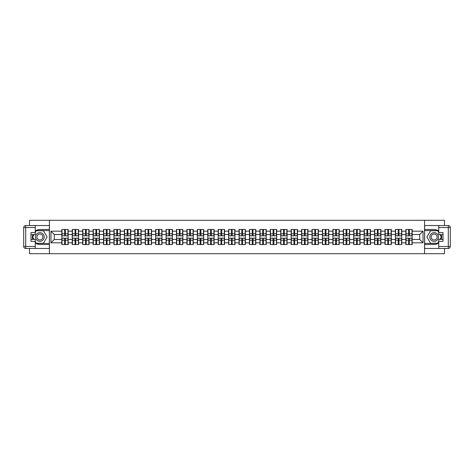 <?xml version="1.0" encoding="UTF-8"?>
<svg xmlns="http://www.w3.org/2000/svg" width="474" height="474" viewBox="0 0 474 474"><rect width="100%" height="100%" fill="white"/><g stroke="black" fill="none" stroke-linecap="round" stroke-linejoin="round"><path stroke-width="0.71" d="M29.512 248.459L29.512 253.709L444.488 253.709L444.488 248.459M444.488 225.541L444.488 220.292L424.574 220.292L424.574 253.709M424.574 220.292L29.512 220.292L29.512 225.541M49.426 253.709L49.426 220.292M419.697 239.471L419.697 234.529L412.179 234.529L412.179 239.471L419.697 239.471L423.033 242.812L423.033 231.188L412.179 231.188L412.179 229.452L405.827 229.452L405.827 234.529L401.751 234.529L401.751 239.471L405.827 239.471L405.827 234.529M423.033 242.812L412.179 242.812L412.179 244.548L405.827 244.548L405.827 242.812L401.751 242.812L401.751 244.548L395.405 244.548L395.405 242.812L391.328 242.812L391.328 244.548L384.983 244.548L384.983 242.812L380.906 242.812L380.906 244.548L374.555 244.548L374.555 242.812L370.478 242.812L370.478 244.548L364.133 244.548L364.133 242.812L360.056 242.812L360.056 244.548L353.705 244.548L353.705 242.812L349.628 242.812L349.628 244.548L343.283 244.548L343.283 242.812L339.206 242.812L339.206 244.548L332.861 244.548L332.861 242.812L328.784 242.812L328.784 244.548L322.433 244.548L322.433 242.812L318.356 242.812L318.356 244.548L312.011 244.548L312.011 242.812L307.934 242.812L307.934 244.548L301.583 244.548L301.583 242.812L297.506 242.812L297.506 244.548L291.16 244.548L291.16 242.812L287.084 242.812L287.084 244.548L280.738 244.548L280.738 242.812L276.662 242.812L276.662 244.548L270.31 244.548L270.31 242.812L266.234 242.812L266.234 244.548L259.888 244.548L259.888 242.812L255.812 242.812L255.812 244.548L249.46 244.548L249.46 242.812L245.384 242.812L245.384 244.548L239.038 244.548L239.038 242.812L234.962 242.812L234.962 244.548L228.616 244.548L228.616 242.812L224.54 242.812L224.54 244.548L218.188 244.548L218.188 242.812L214.112 242.812L214.112 244.548L207.766 244.548L207.766 242.812L203.69 242.812L203.69 244.548L197.338 244.548L197.338 242.812L193.262 242.812L193.262 244.548L186.916 244.548L186.916 242.812L182.84 242.812L182.84 244.548L176.494 244.548L176.494 242.812L172.418 242.812L172.418 244.548L166.066 244.548L166.066 242.812L161.989 242.812L161.989 244.548L155.644 244.548L155.644 242.812L151.567 242.812L151.567 244.548L145.216 244.548L145.216 242.812L141.139 242.812L141.139 244.548L134.794 244.548L134.794 242.812L130.717 242.812L130.717 244.548L124.372 244.548L124.372 242.812L120.295 242.812L120.295 244.548L113.944 244.548L113.944 242.812L109.867 242.812L109.867 244.548L103.522 244.548L103.522 242.812L99.445 242.812L99.445 244.548L93.094 244.548L93.094 242.812L89.017 242.812L89.017 244.548L82.672 244.548L82.672 242.812L78.595 242.812L78.595 244.548L72.249 244.548L72.249 242.812L68.173 242.812L68.173 244.548L61.821 244.548L61.821 242.812L50.967 242.812L50.967 231.188L61.821 231.188L61.821 234.529L54.303 234.529L54.303 239.471L61.821 239.471L61.821 234.529M405.827 231.188L401.751 231.188L401.751 229.452L395.405 229.452L395.405 231.188L391.328 231.188L391.328 229.452L384.983 229.452L384.983 231.188L380.906 231.188L380.906 229.452L374.555 229.452L374.555 231.188L370.478 231.188L370.478 229.452L364.133 229.452L364.133 231.188L360.056 231.188L360.056 229.452L353.705 229.452L353.705 231.188L349.628 231.188L349.628 229.452L343.283 229.452L343.283 231.188L339.206 231.188L339.206 229.452L332.861 229.452L332.861 231.188L328.784 231.188L328.784 229.452L322.433 229.452L322.433 231.188L318.356 231.188L318.356 229.452L312.011 229.452L312.011 231.188L307.934 231.188L307.934 229.452L301.583 229.452L301.583 231.188L297.506 231.188L297.506 229.452L291.16 229.452L291.16 231.188L287.084 231.188L287.084 229.452L280.738 229.452L280.738 231.188L276.662 231.188L276.662 229.452L270.31 229.452L270.31 231.188L266.234 231.188L266.234 229.452L259.888 229.452L259.888 231.188L255.812 231.188L255.812 229.452L249.46 229.452L249.46 231.188L245.384 231.188L245.384 229.452L239.038 229.452L239.038 231.188L234.962 231.188L234.962 229.452L228.616 229.452L228.616 231.188L224.54 231.188L224.54 229.452L218.188 229.452L218.188 231.188L214.112 231.188L214.112 229.452L207.766 229.452L207.766 231.188L203.69 231.188L203.69 229.452L197.338 229.452L197.338 231.188L193.262 231.188L193.262 229.452L186.916 229.452L186.916 231.188L182.84 231.188L182.84 229.452L176.494 229.452L176.494 231.188L172.418 231.188L172.418 229.452L166.066 229.452L166.066 231.188L161.989 231.188L161.989 229.452L155.644 229.452L155.644 231.188L151.567 231.188L151.567 229.452L145.216 229.452L145.216 231.188L141.139 231.188L141.139 229.452L134.794 229.452L134.794 231.188L130.717 231.188L130.717 229.452L124.372 229.452L124.372 231.188L120.295 231.188L120.295 229.452L113.944 229.452L113.944 231.188L109.867 231.188L109.867 229.452L103.522 229.452L103.522 231.188L99.445 231.188L99.445 229.452L93.094 229.452L93.094 231.188L89.017 231.188L89.017 229.452L82.672 229.452L82.672 231.188L78.595 231.188L78.595 229.452L72.249 229.452L72.249 231.188L68.173 231.188L68.173 229.452L61.821 229.452L61.821 231.188M405.827 239.471L405.827 242.812M401.751 239.471L401.751 242.812M401.751 231.188L401.751 234.529M391.328 239.471L395.405 239.471L395.405 234.529L391.328 234.529L391.328 242.812M395.405 239.471L395.405 242.812M395.405 231.188L395.405 234.529M391.328 231.188L391.328 234.529M380.906 239.471L384.983 239.471L384.983 234.529L380.906 234.529L380.906 242.812M384.983 239.471L384.983 242.812M384.983 231.188L384.983 234.529M380.906 231.188L380.906 234.529M370.478 239.471L374.555 239.471L374.555 234.529L370.478 234.529L370.478 242.812M374.555 239.471L374.555 242.812M374.555 231.188L374.555 234.529M370.478 231.188L370.478 234.529M360.056 239.471L364.133 239.471L364.133 234.529L360.056 234.529L360.056 242.812M364.133 239.471L364.133 242.812M364.133 231.188L364.133 234.529M360.056 231.188L360.056 234.529M349.628 239.471L353.705 239.471L353.705 234.529L349.628 234.529L349.628 242.812M353.705 239.471L353.705 242.812M353.705 231.188L353.705 234.529M349.628 231.188L349.628 234.529M339.206 239.471L343.283 239.471L343.283 234.529L339.206 234.529L339.206 242.812M343.283 239.471L343.283 242.812M343.283 231.188L343.283 234.529M339.206 231.188L339.206 234.529M328.784 239.471L332.861 239.471L332.861 234.529L328.784 234.529L328.784 242.812M332.861 239.471L332.861 242.812M332.861 231.188L332.861 234.529M328.784 231.188L328.784 234.529M318.356 239.471L322.433 239.471L322.433 234.529L318.356 234.529L318.356 242.812M322.433 239.471L322.433 242.812M322.433 231.188L322.433 234.529M318.356 231.188L318.356 234.529M307.934 239.471L312.011 239.471L312.011 234.529L307.934 234.529L307.934 242.812M312.011 239.471L312.011 242.812M312.011 231.188L312.011 234.529M307.934 231.188L307.934 234.529M297.506 239.471L301.583 239.471L301.583 234.529L297.506 234.529L297.506 242.812M301.583 239.471L301.583 242.812M301.583 231.188L301.583 234.529M297.506 231.188L297.506 234.529M287.084 239.471L291.16 239.471L291.16 234.529L287.084 234.529L287.084 242.812M291.16 239.471L291.16 242.812M291.16 231.188L291.16 234.529M287.084 231.188L287.084 234.529M276.662 239.471L280.738 239.471L280.738 234.529L276.662 234.529L276.662 242.812M280.738 239.471L280.738 242.812M280.738 231.188L280.738 234.529M276.662 231.188L276.662 234.529M266.234 239.471L270.31 239.471L270.31 234.529L266.234 234.529L266.234 242.812M270.31 239.471L270.31 242.812M270.31 231.188L270.31 234.529M266.234 231.188L266.234 234.529M255.812 239.471L259.888 239.471L259.888 234.529L255.812 234.529L255.812 242.812M259.888 239.471L259.888 242.812M259.888 231.188L259.888 234.529M255.812 231.188L255.812 234.529M245.384 239.471L249.46 239.471L249.46 234.529L245.384 234.529L245.384 242.812M249.46 239.471L249.46 242.812M249.46 231.188L249.46 234.529M245.384 231.188L245.384 234.529M234.962 239.471L239.038 239.471L239.038 234.529L234.962 234.529L234.962 242.812M239.038 239.471L239.038 242.812M239.038 231.188L239.038 234.529M234.962 231.188L234.962 234.529M224.54 239.471L228.616 239.471L228.616 234.529L224.54 234.529L224.54 242.812M228.616 239.471L228.616 242.812M228.616 231.188L228.616 234.529M224.54 231.188L224.54 234.529M214.112 239.471L218.188 239.471L218.188 234.529L214.112 234.529L214.112 242.812M218.188 239.471L218.188 242.812M218.188 231.188L218.188 234.529M214.112 231.188L214.112 234.529M203.69 239.471L207.766 239.471L207.766 234.529L203.69 234.529L203.69 242.812M207.766 239.471L207.766 242.812M207.766 231.188L207.766 234.529M203.69 231.188L203.69 234.529M193.262 239.471L197.338 239.471L197.338 234.529L193.262 234.529L193.262 242.812M197.338 239.471L197.338 242.812M197.338 231.188L197.338 234.529M193.262 231.188L193.262 234.529M182.84 239.471L186.916 239.471L186.916 234.529L182.84 234.529L182.84 242.812M186.916 239.471L186.916 242.812M186.916 231.188L186.916 234.529M182.84 231.188L182.84 234.529M172.418 239.471L176.494 239.471L176.494 234.529L172.418 234.529L172.418 242.812M176.494 239.471L176.494 242.812M176.494 231.188L176.494 234.529M172.418 231.188L172.418 234.529M161.989 239.471L166.066 239.471L166.066 234.529L161.989 234.529L161.989 242.812M166.066 239.471L166.066 242.812M166.066 231.188L166.066 234.529M161.989 231.188L161.989 234.529M151.567 239.471L155.644 239.471L155.644 234.529L151.567 234.529L151.567 242.812M155.644 239.471L155.644 242.812M155.644 231.188L155.644 234.529M151.567 231.188L151.567 234.529M141.139 239.471L145.216 239.471L145.216 234.529L141.139 234.529L141.139 242.812M145.216 239.471L145.216 242.812M145.216 231.188L145.216 234.529M141.139 231.188L141.139 234.529M130.717 239.471L134.794 239.471L134.794 234.529L130.717 234.529L130.717 242.812M134.794 239.471L134.794 242.812M134.794 231.188L134.794 234.529M130.717 231.188L130.717 234.529M120.295 239.471L124.372 239.471L124.372 234.529L120.295 234.529L120.295 242.812M124.372 239.471L124.372 242.812M124.372 231.188L124.372 234.529M120.295 231.188L120.295 234.529M109.867 239.471L113.944 239.471L113.944 234.529L109.867 234.529L109.867 242.812M113.944 239.471L113.944 242.812M113.944 231.188L113.944 234.529M109.867 231.188L109.867 234.529M99.445 239.471L103.522 239.471L103.522 234.529L99.445 234.529L99.445 242.812M103.522 239.471L103.522 242.812M103.522 231.188L103.522 234.529M99.445 231.188L99.445 234.529M89.017 239.471L93.094 239.471L93.094 234.529L89.017 234.529L89.017 242.812M93.094 239.471L93.094 242.812M93.094 231.188L93.094 234.529M89.017 231.188L89.017 234.529M78.595 239.471L82.672 239.471L82.672 234.529L78.595 234.529L78.595 242.812M82.672 239.471L82.672 242.812M82.672 231.188L82.672 234.529M78.595 231.188L78.595 234.529M68.173 239.471L72.249 239.471L72.249 234.529L68.173 234.529L68.173 242.812M72.249 239.471L72.249 242.812M72.249 231.188L72.249 234.529M68.173 231.188L68.173 234.529M61.821 239.471L61.821 242.812M54.303 239.471L50.967 242.812M50.967 231.188L54.303 234.529M412.179 239.471L412.179 242.812M412.179 231.188L412.179 234.529M423.033 231.188L419.697 234.529M67.972 229.452L67.972 235.862L65.4 235.862L65.4 229.452M64.594 229.452L64.594 235.862L62.023 235.862L62.023 229.452M64.594 230.317L65.4 230.317M65.4 232.787L64.594 232.787M62.023 244.548L62.023 238.138L64.594 238.138L64.594 244.548M65.4 244.548L65.4 238.138L67.972 238.138L67.972 244.548M65.4 243.683L64.594 243.683M64.594 241.213L65.4 241.213M37.701 233.238A4.343 4.343 0 0 0 36.107 239.174A4.343 4.343 0 0 0 42.044 240.762A4.343 4.343 0 0 0 43.632 234.826A4.343 4.343 0 0 0 37.701 233.238M38.382 234.423A2.974 2.974 0 0 0 37.298 238.487A2.974 2.974 0 0 0 41.356 239.577A2.974 2.974 0 0 0 42.447 235.513A2.974 2.974 0 0 0 38.382 234.423M35.26 232.491L36.267 230.749L43.478 230.749L47.086 237L43.478 243.251L36.267 243.251L35.26 241.509M34.027 239.37L32.659 237L34.027 234.63M436.299 233.238A4.343 4.343 0 0 0 430.368 234.826A4.343 4.343 0 0 0 431.956 240.762A4.343 4.343 0 0 0 437.893 239.174A4.343 4.343 0 0 0 436.299 233.238M435.618 234.423A2.974 2.974 0 0 0 431.553 235.513A2.974 2.974 0 0 0 432.644 239.577A2.974 2.974 0 0 0 436.702 238.487A2.974 2.974 0 0 0 435.618 234.423M438.74 241.509L437.733 243.251L430.522 243.251L426.914 237L430.522 230.749L437.733 230.749L438.74 232.491M439.973 234.63L441.341 237L439.973 239.37M35.26 242.937A7.519 7.519 0 0 0 39.869 244.519L49.361 244.519L49.361 248.459L25.703 248.459A2.003 2.003 0 0 1 23.7 246.456L23.7 227.544A2.003 2.003 0 0 1 25.703 225.541L35.26 225.541L35.26 234.63L30.982 234.63M35.26 225.541L49.361 225.541L49.361 229.481L39.869 229.481A7.519 7.519 0 0 0 35.26 231.063M32.736 234.63A7.519 7.519 0 0 0 32.736 239.37M49.361 244.519L49.361 229.481M30.982 239.37L35.26 239.37L35.26 248.459M35.26 232.621L30.982 232.621L30.982 241.379L35.26 241.379M49.361 230.554L36.148 230.554L35.26 232.088M35.26 241.912L36.148 243.446L49.361 243.446M33.796 234.63L32.428 237L33.796 239.37M438.74 231.063A7.519 7.519 0 0 0 434.131 229.481L424.639 229.481L424.639 225.541L448.297 225.541A2.003 2.003 0 0 1 450.3 227.544L450.3 246.456L450.3 227.544L438.74 227.544L438.74 225.541M438.74 248.459L438.74 246.456L450.3 246.456A2.003 2.003 0 0 1 448.297 248.459L424.639 248.459L424.639 244.519L434.131 244.519A7.519 7.519 0 0 0 438.74 242.937M441.264 239.37A7.519 7.519 0 0 0 441.264 234.63M424.639 229.481L424.639 244.519M438.74 246.456L438.74 239.37L443.018 239.37M443.018 234.63L438.74 234.63L438.74 227.544M438.74 241.379L443.018 241.379L443.018 232.621L438.74 232.621M424.639 243.446L437.852 243.446L438.74 241.912M438.74 232.088L437.852 230.554L424.639 230.554M440.204 239.37L441.572 237L440.204 234.63M78.394 229.452L78.394 235.862L75.822 235.862L75.822 229.452M75.022 229.452L75.022 235.862L72.445 235.862L72.445 229.452M75.022 230.317L75.822 230.317M75.822 232.787L75.022 232.787M88.822 229.452L88.822 235.862L86.244 235.862L86.244 229.452M85.444 229.452L85.444 235.862L82.873 235.862L82.873 229.452M85.444 230.317L86.244 230.317M86.244 232.787L85.444 232.787M99.244 229.452L99.244 235.862L96.672 235.862L96.672 229.452M95.867 229.452L95.867 235.862L93.295 235.862L93.295 229.452M95.867 230.317L96.672 230.317M96.672 232.787L95.867 232.787M109.666 229.452L109.666 235.862L107.094 235.862L107.094 229.452M106.295 229.452L106.295 235.862L103.723 235.862L103.723 229.452M106.295 230.317L107.094 230.317M107.094 232.787L106.295 232.787M120.094 229.452L120.094 235.862L117.522 235.862L117.522 229.452M116.717 229.452L116.717 235.862L114.145 235.862L114.145 229.452M116.717 230.317L117.522 230.317M117.522 232.787L116.717 232.787M72.445 244.548L72.445 238.138L75.022 238.138L75.022 244.548M75.822 244.548L75.822 238.138L78.394 238.138L78.394 244.548M75.822 243.683L75.022 243.683M75.022 241.213L75.822 241.213M82.873 244.548L82.873 238.138L85.444 238.138L85.444 244.548M86.244 244.548L86.244 238.138L88.822 238.138L88.822 244.548M86.244 243.683L85.444 243.683M85.444 241.213L86.244 241.213M93.295 244.548L93.295 238.138L95.867 238.138L95.867 244.548M96.672 244.548L96.672 238.138L99.244 238.138L99.244 244.548M96.672 243.683L95.867 243.683M95.867 241.213L96.672 241.213M103.723 244.548L103.723 238.138L106.295 238.138L106.295 244.548M107.094 244.548L107.094 238.138L109.666 238.138L109.666 244.548M107.094 243.683L106.295 243.683M106.295 241.213L107.094 241.213M114.145 244.548L114.145 238.138L116.717 238.138L116.717 244.548M117.522 244.548L117.522 238.138L120.094 238.138L120.094 244.548M117.522 243.683L116.717 243.683M116.717 241.213L117.522 241.213M130.516 229.452L130.516 235.862L127.944 235.862L127.944 229.452M127.145 229.452L127.145 235.862L124.567 235.862L124.567 229.452M127.145 230.317L127.944 230.317M127.944 232.787L127.145 232.787M124.567 244.548L124.567 238.138L127.145 238.138L127.145 244.548M127.944 244.548L127.944 238.138L130.516 238.138L130.516 244.548M127.944 243.683L127.145 243.683M127.145 241.213L127.944 241.213M140.944 229.452L140.944 235.862L138.367 235.862L138.367 229.452M137.567 229.452L137.567 235.862L134.995 235.862L134.995 229.452M137.567 230.317L138.367 230.317M138.367 232.787L137.567 232.787M134.995 244.548L134.995 238.138L137.567 238.138L137.567 244.548M138.367 244.548L138.367 238.138L140.944 238.138L140.944 244.548M138.367 243.683L137.567 243.683M137.567 241.213L138.367 241.213M151.366 229.452L151.366 235.862L148.795 235.862L148.795 229.452M147.989 229.452L147.989 235.862L145.417 235.862L145.417 229.452M147.989 230.317L148.795 230.317M148.795 232.787L147.989 232.787M145.417 244.548L145.417 238.138L147.989 238.138L147.989 244.548M148.795 244.548L148.795 238.138L151.366 238.138L151.366 244.548M148.795 243.683L147.989 243.683M147.989 241.213L148.795 241.213M161.788 229.452L161.788 235.862L159.217 235.862L159.217 229.452M158.417 229.452L158.417 235.862L155.845 235.862L155.845 229.452M158.417 230.317L159.217 230.317M159.217 232.787L158.417 232.787M155.845 244.548L155.845 238.138L158.417 238.138L158.417 244.548M159.217 244.548L159.217 238.138L161.788 238.138L161.788 244.548M159.217 243.683L158.417 243.683M158.417 241.213L159.217 241.213M172.216 229.452L172.216 235.862L169.645 235.862L169.645 229.452M168.839 229.452L168.839 235.862L166.267 235.862L166.267 229.452M168.839 230.317L169.645 230.317M169.645 232.787L168.839 232.787M166.267 244.548L166.267 238.138L168.839 238.138L168.839 244.548M169.645 244.548L169.645 238.138L172.216 238.138L172.216 244.548M169.645 243.683L168.839 243.683M168.839 241.213L169.645 241.213M182.638 229.452L182.638 235.862L180.067 235.862L180.067 229.452M179.267 229.452L179.267 235.862L176.689 235.862L176.689 229.452M179.267 230.317L180.067 230.317M180.067 232.787L179.267 232.787M176.689 244.548L176.689 238.138L179.267 238.138L179.267 244.548M180.067 244.548L180.067 238.138L182.638 238.138L182.638 244.548M180.067 243.683L179.267 243.683M179.267 241.213L180.067 241.213M193.066 229.452L193.066 235.862L190.489 235.862L190.489 229.452M189.689 229.452L189.689 235.862L187.117 235.862L187.117 229.452M189.689 230.317L190.489 230.317M190.489 232.787L189.689 232.787M187.117 244.548L187.117 238.138L189.689 238.138L189.689 244.548M190.489 244.548L190.489 238.138L193.066 238.138L193.066 244.548M190.489 243.683L189.689 243.683M189.689 241.213L190.489 241.213M203.488 229.452L203.488 235.862L200.917 235.862L200.917 229.452M200.111 229.452L200.111 235.862L197.54 235.862L197.54 229.452M200.111 230.317L200.917 230.317M200.917 232.787L200.111 232.787M197.54 244.548L197.54 238.138L200.111 238.138L200.111 244.548M200.917 244.548L200.917 238.138L203.488 238.138L203.488 244.548M200.917 243.683L200.111 243.683M200.111 241.213L200.917 241.213M213.91 229.452L213.91 235.862L211.339 235.862L211.339 229.452M210.539 229.452L210.539 235.862L207.968 235.862L207.968 229.452M210.539 230.317L211.339 230.317M211.339 232.787L210.539 232.787M207.968 244.548L207.968 238.138L210.539 238.138L210.539 244.548M211.339 244.548L211.339 238.138L213.91 238.138L213.91 244.548M211.339 243.683L210.539 243.683M210.539 241.213L211.339 241.213M224.338 229.452L224.338 235.862L221.767 235.862L221.767 229.452M220.961 229.452L220.961 235.862L218.39 235.862L218.39 229.452M220.961 230.317L221.767 230.317M221.767 232.787L220.961 232.787M218.39 244.548L218.39 238.138L220.961 238.138L220.961 244.548M221.767 244.548L221.767 238.138L224.338 238.138L224.338 244.548M221.767 243.683L220.961 243.683M220.961 241.213L221.767 241.213M234.76 229.452L234.76 235.862L232.189 235.862L232.189 229.452M231.389 229.452L231.389 235.862L228.812 235.862L228.812 229.452M231.389 230.317L232.189 230.317M232.189 232.787L231.389 232.787M228.812 244.548L228.812 238.138L231.389 238.138L231.389 244.548M232.189 244.548L232.189 238.138L234.76 238.138L234.76 244.548M232.189 243.683L231.389 243.683M231.389 241.213L232.189 241.213M245.188 229.452L245.188 235.862L242.611 235.862L242.611 229.452M241.811 229.452L241.811 235.862L239.24 235.862L239.24 229.452M241.811 230.317L242.611 230.317M242.611 232.787L241.811 232.787M239.24 244.548L239.24 238.138L241.811 238.138L241.811 244.548M242.611 244.548L242.611 238.138L245.188 238.138L245.188 244.548M242.611 243.683L241.811 243.683M241.811 241.213L242.611 241.213M255.61 229.452L255.61 235.862L253.039 235.862L253.039 229.452M252.233 229.452L252.233 235.862L249.662 235.862L249.662 229.452M252.233 230.317L253.039 230.317M253.039 232.787L252.233 232.787M249.662 244.548L249.662 238.138L252.233 238.138L252.233 244.548M253.039 244.548L253.039 238.138L255.61 238.138L255.61 244.548M253.039 243.683L252.233 243.683M252.233 241.213L253.039 241.213M266.033 229.452L266.033 235.862L263.461 235.862L263.461 229.452M262.661 229.452L262.661 235.862L260.09 235.862L260.09 229.452M262.661 230.317L263.461 230.317M263.461 232.787L262.661 232.787M260.09 244.548L260.09 238.138L262.661 238.138L262.661 244.548M263.461 244.548L263.461 238.138L266.033 238.138L266.033 244.548M263.461 243.683L262.661 243.683M262.661 241.213L263.461 241.213M276.461 229.452L276.461 235.862L273.889 235.862L273.889 229.452M273.083 229.452L273.083 235.862L270.512 235.862L270.512 229.452M273.083 230.317L273.889 230.317M273.889 232.787L273.083 232.787M270.512 244.548L270.512 238.138L273.083 238.138L273.083 244.548M273.889 244.548L273.889 238.138L276.461 238.138L276.461 244.548M273.889 243.683L273.083 243.683M273.083 241.213L273.889 241.213M286.883 229.452L286.883 235.862L284.311 235.862L284.311 229.452M283.511 229.452L283.511 235.862L280.934 235.862L280.934 229.452M283.511 230.317L284.311 230.317M284.311 232.787L283.511 232.787M280.934 244.548L280.934 238.138L283.511 238.138L283.511 244.548M284.311 244.548L284.311 238.138L286.883 238.138L286.883 244.548M284.311 243.683L283.511 243.683M283.511 241.213L284.311 241.213M297.311 229.452L297.311 235.862L294.733 235.862L294.733 229.452M293.933 229.452L293.933 235.862L291.362 235.862L291.362 229.452M293.933 230.317L294.733 230.317M294.733 232.787L293.933 232.787M291.362 244.548L291.362 238.138L293.933 238.138L293.933 244.548M294.733 244.548L294.733 238.138L297.311 238.138L297.311 244.548M294.733 243.683L293.933 243.683M293.933 241.213L294.733 241.213M307.733 229.452L307.733 235.862L305.161 235.862L305.161 229.452M304.355 229.452L304.355 235.862L301.784 235.862L301.784 229.452M304.355 230.317L305.161 230.317M305.161 232.787L304.355 232.787M301.784 244.548L301.784 238.138L304.355 238.138L304.355 244.548M305.161 244.548L305.161 238.138L307.733 238.138L307.733 244.548M305.161 243.683L304.355 243.683M304.355 241.213L305.161 241.213M318.155 229.452L318.155 235.862L315.583 235.862L315.583 229.452M314.783 229.452L314.783 235.862L312.212 235.862L312.212 229.452M314.783 230.317L315.583 230.317M315.583 232.787L314.783 232.787M312.212 244.548L312.212 238.138L314.783 238.138L314.783 244.548M315.583 244.548L315.583 238.138L318.155 238.138L318.155 244.548M315.583 243.683L314.783 243.683M314.783 241.213L315.583 241.213M328.583 229.452L328.583 235.862L326.011 235.862L326.011 229.452M325.205 229.452L325.205 235.862L322.634 235.862L322.634 229.452M325.205 230.317L326.011 230.317M326.011 232.787L325.205 232.787M322.634 244.548L322.634 238.138L325.205 238.138L325.205 244.548M326.011 244.548L326.011 238.138L328.583 238.138L328.583 244.548M326.011 243.683L325.205 243.683M325.205 241.213L326.011 241.213M339.005 229.452L339.005 235.862L336.433 235.862L336.433 229.452M335.633 229.452L335.633 235.862L333.056 235.862L333.056 229.452M335.633 230.317L336.433 230.317M336.433 232.787L335.633 232.787M333.056 244.548L333.056 238.138L335.633 238.138L335.633 244.548M336.433 244.548L336.433 238.138L339.005 238.138L339.005 244.548M336.433 243.683L335.633 243.683M335.633 241.213L336.433 241.213M349.433 229.452L349.433 235.862L346.855 235.862L346.855 229.452M346.056 229.452L346.056 235.862L343.484 235.862L343.484 229.452M346.056 230.317L346.855 230.317M346.855 232.787L346.056 232.787M343.484 244.548L343.484 238.138L346.056 238.138L346.056 244.548M346.855 244.548L346.855 238.138L349.433 238.138L349.433 244.548M346.855 243.683L346.056 243.683M346.056 241.213L346.855 241.213M359.855 229.452L359.855 235.862L357.283 235.862L357.283 229.452M356.478 229.452L356.478 235.862L353.906 235.862L353.906 229.452M356.478 230.317L357.283 230.317M357.283 232.787L356.478 232.787M353.906 244.548L353.906 238.138L356.478 238.138L356.478 244.548M357.283 244.548L357.283 238.138L359.855 238.138L359.855 244.548M357.283 243.683L356.478 243.683M356.478 241.213L357.283 241.213M370.277 229.452L370.277 235.862L367.706 235.862L367.706 229.452M366.906 229.452L366.906 235.862L364.334 235.862L364.334 229.452M366.906 230.317L367.706 230.317M367.706 232.787L366.906 232.787M364.334 244.548L364.334 238.138L366.906 238.138L366.906 244.548M367.706 244.548L367.706 238.138L370.277 238.138L370.277 244.548M367.706 243.683L366.906 243.683M366.906 241.213L367.706 241.213M380.705 229.452L380.705 235.862L378.134 235.862L378.134 229.452M377.328 229.452L377.328 235.862L374.756 235.862L374.756 229.452M377.328 230.317L378.134 230.317M378.134 232.787L377.328 232.787M374.756 244.548L374.756 238.138L377.328 238.138L377.328 244.548M378.134 244.548L378.134 238.138L380.705 238.138L380.705 244.548M378.134 243.683L377.328 243.683M377.328 241.213L378.134 241.213M391.127 229.452L391.127 235.862L388.556 235.862L388.556 229.452M387.756 229.452L387.756 235.862L385.178 235.862L385.178 229.452M387.756 230.317L388.556 230.317M388.556 232.787L387.756 232.787M385.178 244.548L385.178 238.138L387.756 238.138L387.756 244.548M388.556 244.548L388.556 238.138L391.127 238.138L391.127 244.548M388.556 243.683L387.756 243.683M387.756 241.213L388.556 241.213M401.555 229.452L401.555 235.862L398.978 235.862L398.978 229.452M398.178 229.452L398.178 235.862L395.606 235.862L395.606 229.452M398.178 230.317L398.978 230.317M398.978 232.787L398.178 232.787M395.606 244.548L395.606 238.138L398.178 238.138L398.178 244.548M398.978 244.548L398.978 238.138L401.555 238.138L401.555 244.548M398.978 243.683L398.178 243.683M398.178 241.213L398.978 241.213M411.977 229.452L411.977 235.862L409.406 235.862L409.406 229.452M408.6 229.452L408.6 235.862L406.028 235.862L406.028 229.452M408.6 230.317L409.406 230.317M409.406 232.787L408.6 232.787M406.028 244.548L406.028 238.138L408.6 238.138L408.6 244.548M409.406 244.548L409.406 238.138L411.977 238.138L411.977 244.548M409.406 243.683L408.6 243.683M408.6 241.213L409.406 241.213M64.594 233.801L62.023 233.801M64.594 235.779L62.023 235.779M67.972 233.801L65.4 233.801M67.972 235.779L65.4 235.779M65.4 240.2L67.972 240.2M65.4 238.221L67.972 238.221M62.023 240.2L64.594 240.2M62.023 238.221L64.594 238.221M35.26 227.544L25.703 227.544L25.703 246.456L35.26 246.456M23.7 227.544L25.703 227.544L25.703 225.541M25.703 248.459L25.703 246.456L23.7 246.456M448.297 248.459L448.297 225.541M75.022 233.801L72.445 233.801M75.022 235.779L72.445 235.779M78.394 233.801L75.822 233.801M78.394 235.779L75.822 235.779M85.444 233.801L82.873 233.801M85.444 235.779L82.873 235.779M88.822 233.801L86.244 233.801M88.822 235.779L86.244 235.779M95.867 233.801L93.295 233.801M95.867 235.779L93.295 235.779M99.244 233.801L96.672 233.801M99.244 235.779L96.672 235.779M106.295 233.801L103.723 233.801M106.295 235.779L103.723 235.779M109.666 233.801L107.094 233.801M109.666 235.779L107.094 235.779M116.717 233.801L114.145 233.801M116.717 235.779L114.145 235.779M120.094 233.801L117.522 233.801M120.094 235.779L117.522 235.779M75.822 240.2L78.394 240.2M75.822 238.221L78.394 238.221M72.445 240.2L75.022 240.2M72.445 238.221L75.022 238.221M86.244 240.2L88.822 240.2M86.244 238.221L88.822 238.221M82.873 240.2L85.444 240.2M82.873 238.221L85.444 238.221M96.672 240.2L99.244 240.2M96.672 238.221L99.244 238.221M93.295 240.2L95.867 240.2M93.295 238.221L95.867 238.221M107.094 240.2L109.666 240.2M107.094 238.221L109.666 238.221M103.723 240.2L106.295 240.2M103.723 238.221L106.295 238.221M117.522 240.2L120.094 240.2M117.522 238.221L120.094 238.221M114.145 240.2L116.717 240.2M114.145 238.221L116.717 238.221M127.145 233.801L124.567 233.801M127.145 235.779L124.567 235.779M130.516 233.801L127.944 233.801M130.516 235.779L127.944 235.779M127.944 240.2L130.516 240.2M127.944 238.221L130.516 238.221M124.567 240.2L127.145 240.2M124.567 238.221L127.145 238.221M137.567 233.801L134.995 233.801M137.567 235.779L134.995 235.779M140.944 233.801L138.367 233.801M140.944 235.779L138.367 235.779M138.367 240.2L140.944 240.2M138.367 238.221L140.944 238.221M134.995 240.2L137.567 240.2M134.995 238.221L137.567 238.221M147.989 233.801L145.417 233.801M147.989 235.779L145.417 235.779M151.366 233.801L148.795 233.801M151.366 235.779L148.795 235.779M148.795 240.2L151.366 240.2M148.795 238.221L151.366 238.221M145.417 240.2L147.989 240.2M145.417 238.221L147.989 238.221M158.417 233.801L155.845 233.801M158.417 235.779L155.845 235.779M161.788 233.801L159.217 233.801M161.788 235.779L159.217 235.779M159.217 240.2L161.788 240.2M159.217 238.221L161.788 238.221M155.845 240.2L158.417 240.2M155.845 238.221L158.417 238.221M168.839 233.801L166.267 233.801M168.839 235.779L166.267 235.779M172.216 233.801L169.645 233.801M172.216 235.779L169.645 235.779M169.645 240.2L172.216 240.2M169.645 238.221L172.216 238.221M166.267 240.2L168.839 240.2M166.267 238.221L168.839 238.221M179.267 233.801L176.689 233.801M179.267 235.779L176.689 235.779M182.638 233.801L180.067 233.801M182.638 235.779L180.067 235.779M180.067 240.2L182.638 240.2M180.067 238.221L182.638 238.221M176.689 240.2L179.267 240.2M176.689 238.221L179.267 238.221M189.689 233.801L187.117 233.801M189.689 235.779L187.117 235.779M193.066 233.801L190.489 233.801M193.066 235.779L190.489 235.779M190.489 240.2L193.066 240.2M190.489 238.221L193.066 238.221M187.117 240.2L189.689 240.2M187.117 238.221L189.689 238.221M200.111 233.801L197.54 233.801M200.111 235.779L197.54 235.779M203.488 233.801L200.917 233.801M203.488 235.779L200.917 235.779M200.917 240.2L203.488 240.2M200.917 238.221L203.488 238.221M197.54 240.2L200.111 240.2M197.54 238.221L200.111 238.221M210.539 233.801L207.968 233.801M210.539 235.779L207.968 235.779M213.91 233.801L211.339 233.801M213.91 235.779L211.339 235.779M211.339 240.2L213.91 240.2M211.339 238.221L213.91 238.221M207.968 240.2L210.539 240.2M207.968 238.221L210.539 238.221M220.961 233.801L218.39 233.801M220.961 235.779L218.39 235.779M224.338 233.801L221.767 233.801M224.338 235.779L221.767 235.779M221.767 240.2L224.338 240.2M221.767 238.221L224.338 238.221M218.39 240.2L220.961 240.2M218.39 238.221L220.961 238.221M231.389 233.801L228.812 233.801M231.389 235.779L228.812 235.779M234.76 233.801L232.189 233.801M234.76 235.779L232.189 235.779M232.189 240.2L234.76 240.2M232.189 238.221L234.76 238.221M228.812 240.2L231.389 240.2M228.812 238.221L231.389 238.221M241.811 233.801L239.24 233.801M241.811 235.779L239.24 235.779M245.188 233.801L242.611 233.801M245.188 235.779L242.611 235.779M242.611 240.2L245.188 240.2M242.611 238.221L245.188 238.221M239.24 240.2L241.811 240.2M239.24 238.221L241.811 238.221M252.233 233.801L249.662 233.801M252.233 235.779L249.662 235.779M255.61 233.801L253.039 233.801M255.61 235.779L253.039 235.779M253.039 240.2L255.61 240.2M253.039 238.221L255.61 238.221M249.662 240.2L252.233 240.2M249.662 238.221L252.233 238.221M262.661 233.801L260.09 233.801M262.661 235.779L260.09 235.779M266.033 233.801L263.461 233.801M266.033 235.779L263.461 235.779M263.461 240.2L266.033 240.2M263.461 238.221L266.033 238.221M260.09 240.2L262.661 240.2M260.09 238.221L262.661 238.221M273.083 233.801L270.512 233.801M273.083 235.779L270.512 235.779M276.461 233.801L273.889 233.801M276.461 235.779L273.889 235.779M273.889 240.2L276.461 240.2M273.889 238.221L276.461 238.221M270.512 240.2L273.083 240.2M270.512 238.221L273.083 238.221M283.511 233.801L280.934 233.801M283.511 235.779L280.934 235.779M286.883 233.801L284.311 233.801M286.883 235.779L284.311 235.779M284.311 240.2L286.883 240.2M284.311 238.221L286.883 238.221M280.934 240.2L283.511 240.2M280.934 238.221L283.511 238.221M293.933 233.801L291.362 233.801M293.933 235.779L291.362 235.779M297.311 233.801L294.733 233.801M297.311 235.779L294.733 235.779M294.733 240.2L297.311 240.2M294.733 238.221L297.311 238.221M291.362 240.2L293.933 240.2M291.362 238.221L293.933 238.221M304.355 233.801L301.784 233.801M304.355 235.779L301.784 235.779M307.733 233.801L305.161 233.801M307.733 235.779L305.161 235.779M305.161 240.2L307.733 240.2M305.161 238.221L307.733 238.221M301.784 240.2L304.355 240.2M301.784 238.221L304.355 238.221M314.783 233.801L312.212 233.801M314.783 235.779L312.212 235.779M318.155 233.801L315.583 233.801M318.155 235.779L315.583 235.779M315.583 240.2L318.155 240.2M315.583 238.221L318.155 238.221M312.212 240.2L314.783 240.2M312.212 238.221L314.783 238.221M325.205 233.801L322.634 233.801M325.205 235.779L322.634 235.779M328.583 233.801L326.011 233.801M328.583 235.779L326.011 235.779M326.011 240.2L328.583 240.2M326.011 238.221L328.583 238.221M322.634 240.2L325.205 240.2M322.634 238.221L325.205 238.221M335.633 233.801L333.056 233.801M335.633 235.779L333.056 235.779M339.005 233.801L336.433 233.801M339.005 235.779L336.433 235.779M336.433 240.2L339.005 240.2M336.433 238.221L339.005 238.221M333.056 240.2L335.633 240.2M333.056 238.221L335.633 238.221M346.056 233.801L343.484 233.801M346.056 235.779L343.484 235.779M349.433 233.801L346.855 233.801M349.433 235.779L346.855 235.779M346.855 240.2L349.433 240.2M346.855 238.221L349.433 238.221M343.484 240.2L346.056 240.2M343.484 238.221L346.056 238.221M356.478 233.801L353.906 233.801M356.478 235.779L353.906 235.779M359.855 233.801L357.283 233.801M359.855 235.779L357.283 235.779M357.283 240.2L359.855 240.2M357.283 238.221L359.855 238.221M353.906 240.2L356.478 240.2M353.906 238.221L356.478 238.221M366.906 233.801L364.334 233.801M366.906 235.779L364.334 235.779M370.277 233.801L367.706 233.801M370.277 235.779L367.706 235.779M367.706 240.2L370.277 240.2M367.706 238.221L370.277 238.221M364.334 240.2L366.906 240.2M364.334 238.221L366.906 238.221M377.328 233.801L374.756 233.801M377.328 235.779L374.756 235.779M380.705 233.801L378.134 233.801M380.705 235.779L378.134 235.779M378.134 240.2L380.705 240.2M378.134 238.221L380.705 238.221M374.756 240.2L377.328 240.2M374.756 238.221L377.328 238.221M387.756 233.801L385.178 233.801M387.756 235.779L385.178 235.779M391.127 233.801L388.556 233.801M391.127 235.779L388.556 235.779M388.556 240.2L391.127 240.2M388.556 238.221L391.127 238.221M385.178 240.2L387.756 240.2M385.178 238.221L387.756 238.221M398.178 233.801L395.606 233.801M398.178 235.779L395.606 235.779M401.555 233.801L398.978 233.801M401.555 235.779L398.978 235.779M398.978 240.2L401.555 240.2M398.978 238.221L401.555 238.221M395.606 240.2L398.178 240.2M395.606 238.221L398.178 238.221M408.6 233.801L406.028 233.801M408.6 235.779L406.028 235.779M411.977 233.801L409.406 233.801M411.977 235.779L409.406 235.779M409.406 240.2L411.977 240.2M409.406 238.221L411.977 238.221M406.028 240.2L408.6 240.2M406.028 238.221L408.6 238.221"/></g></svg>
